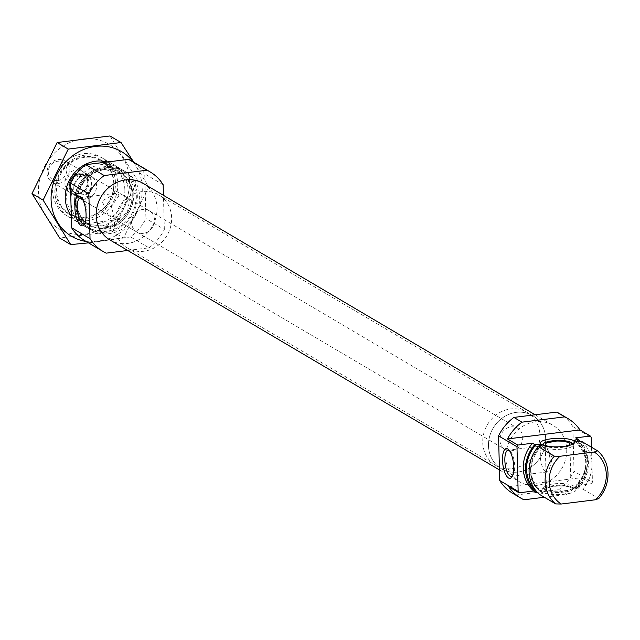 <?xml version="1.0" encoding="UTF-8"?>
<svg xmlns="http://www.w3.org/2000/svg" width="640" height="640" viewBox="0 0 640 640"><rect width="100%" height="100%" fill="white"/><g stroke="black" fill="none" stroke-linecap="round" stroke-linejoin="round"><path stroke-width="0.48" stroke-dasharray="3.2 2.4" d="M116.176 217.288A13.2 4.704 -97.1 0 0 117.96 219.168A13.2 4.704 -97.1 0 0 119.248 219.48A13.2 4.704 -97.1 0 0 119.696 219.368L116.176 217.288L108.192 215.136L102.056 201.008L115.544 193.408L119.072 195.488A13.2 4.704 -97.1 0 0 115.992 193.288A13.2 4.704 -97.1 0 0 115.544 193.408M84.784 223.416A13.2 4.704 -97.1 0 0 85.416 222.688A13.2 4.704 -97.1 0 0 86.8 210.216A13.2 4.704 -97.1 0 0 82.4 198.464A13.2 4.704 -97.1 0 0 81.616 197.912M119.072 195.488L111.424 206.52L114.512 218.872L119.696 219.368M544.344 497.248L566.744 494.464A46.224 41.656 120.6 0 0 581.232 477.688L591.584 483.808L576.904 485.632A33.896 30.544 120.6 0 0 575.648 437.872M591.584 483.808A46.224 41.656 120.6 0 0 592.432 482.152L591.52 447.248M512.784 493.368A46.224 41.656 120.6 0 0 515.92 495.024L523.976 499.784M515.92 495.024L558.688 489.704L566.744 494.464M558.688 489.704A46.224 41.656 120.6 0 0 574.024 471.28L592.432 482.152M574.024 471.28L572.856 426.608L591.264 437.48M572.856 426.608A46.224 41.656 120.6 0 0 559.792 413.76M576.904 485.632L579.2 486.992A33.896 30.544 120.6 0 0 580.128 441.264M579.2 486.992L574.968 488.176L577.624 488.944L582.712 489.064A33.896 30.544 120.6 0 0 581.464 441.304M538.872 446.448A30.352 27.352 120.6 0 0 542.128 492.256L537.216 492.208M574.936 487.904L574.968 488.176A30.352 27.352 120.6 0 0 573.72 440.416C589.368 454.096 589.776 469.928 574.936 487.904M542.128 492.256L543.008 492.776L542.536 493.304L543.008 492.776A30.352 27.352 120.6 0 1 541.12 445.608M539.56 494.424L542.536 493.304A31.08 28 120.6 0 1 541.288 445.544M582.712 489.064L598.768 498.544M535.456 421.776A32.824 29.576 120.6 0 0 507 447.664A32.824 29.576 120.6 0 0 519.6 481.824A32.824 29.576 120.6 0 0 561.752 468.6A32.824 29.576 120.6 0 0 552.976 425.304A32.824 29.576 120.6 0 0 535.456 421.776M84.384 157.376A30.816 27.768 120.6 0 0 60.808 205.224A30.816 27.768 120.6 0 0 110.312 199.072A30.816 27.768 120.6 0 0 84.384 157.376M84.856 175.288A12.328 11.104 120.6 0 0 74.168 185.008A12.328 11.104 120.6 0 0 78.904 197.84A12.328 11.104 120.6 0 0 94.736 192.872A12.328 11.104 120.6 0 0 91.432 176.608A12.328 11.104 120.6 0 0 84.856 175.288M85.456 155.072A33.896 30.544 120.6 0 0 56.064 181.816A33.896 30.544 120.6 0 0 69.088 217.096A33.896 30.544 120.6 0 0 112.624 203.432A33.896 30.544 120.6 0 0 103.552 158.712A33.896 30.544 120.6 0 0 85.456 155.072M101.512 164.552A33.896 30.544 120.6 0 0 72.12 191.296A33.896 30.544 120.6 0 0 85.136 226.576A33.896 30.544 120.6 0 0 128.68 212.912A33.896 30.544 120.6 0 0 119.608 168.192A33.896 30.544 120.6 0 0 101.512 164.552M105.024 166.624A33.896 30.544 120.6 0 0 75.632 193.368A33.896 30.544 120.6 0 0 88.648 228.648A33.896 30.544 120.6 0 0 132.184 214.984A33.896 30.544 120.6 0 0 123.12 170.264A33.896 30.544 120.6 0 0 105.024 166.624M107.328 167.984A33.896 30.544 120.6 0 0 77.928 194.728A33.896 30.544 120.6 0 0 90.952 230.008A33.896 30.544 120.6 0 0 134.488 216.344A33.896 30.544 120.6 0 0 125.416 171.624A33.896 30.544 120.6 0 0 107.328 167.984M106.232 253.144L87.816 242.272L130.584 236.96A46.224 41.656 120.6 0 0 145.92 218.528L144.752 173.856A46.224 41.656 120.6 0 0 131.688 161.008M127.736 250.472L149 247.832L130.584 236.96M149 247.832A46.224 41.656 120.6 0 0 164.336 229.4L145.92 218.528M163.16 184.728L144.752 173.856M164.336 229.4L163.44 195.32M84.68 240.616A46.224 41.656 120.6 0 0 87.816 242.272M109.912 239.944A32.824 29.576 120.6 0 0 152.064 226.72A32.824 29.576 120.6 0 0 143.28 183.424M565.2 494.144A17.184 4.256 178.5 0 1 548.176 493.96A17.184 4.256 178.5 0 1 541.768 490.168A17.184 4.256 178.5 0 1 558.664 486.096A17.184 4.256 178.5 0 1 575.752 489.28A17.184 4.256 178.5 0 1 565.2 494.144M508.704 486.704L581.232 477.688M564.456 490.76A15.408 3.816 -1.5 0 0 573.952 487.528A15.408 3.816 -1.5 0 0 573.92 486.408A15.408 3.816 -1.5 0 0 552.944 483.968A15.408 3.816 -1.5 0 0 543.448 487.2A15.408 3.816 -1.5 0 0 543.48 488.328A15.408 3.816 -1.5 0 0 564.456 490.76M553.32 485.656A14.52 3.592 -1.5 0 0 544.4 489.768A14.52 3.592 -1.5 0 0 558.832 492.448A14.52 3.592 -1.5 0 0 573.104 489.016A14.52 3.592 -1.5 0 0 567.688 485.808A14.52 3.592 -1.5 0 0 553.32 485.656M554.136 486.144A12.328 3.048 -1.5 0 0 546.416 489.184A12.328 3.048 -1.5 0 0 558.816 491.912A12.328 3.048 -1.5 0 0 571.064 488.536A12.328 3.048 -1.5 0 0 554.136 486.144M549.072 446.504A12.328 3.048 -1.5 0 0 566.176 446.056M543.64 445.44A14.52 3.592 -1.5 0 0 557.664 447.68A14.52 3.592 -1.5 0 0 571.544 444.712M551.848 442.184A15.408 3.816 -1.5 0 0 542.352 445.416A15.408 3.816 -1.5 0 0 542.384 446.544A15.408 3.816 -1.5 0 0 557.704 449.392A15.408 3.816 -1.5 0 0 572.856 445.744A15.408 3.816 -1.5 0 0 572.824 444.616A15.408 3.816 -1.5 0 0 551.848 442.184M545.6 471.648A13.2 4.704 -97.1 0 0 546.888 471.96A13.2 4.704 -97.1 0 0 549.568 468.32A13.2 4.704 -97.1 0 0 547.12 448.64A13.2 4.704 -97.1 0 0 543.632 445.768A13.2 4.704 -97.1 0 0 540.424 457.688A13.2 4.704 -97.1 0 0 545.6 471.648M512.424 475.896A13.2 4.704 -97.1 0 0 513.056 475.16A13.2 4.704 -97.1 0 0 514.44 462.696A13.2 4.704 -97.1 0 0 510.048 450.944A13.2 4.704 -97.1 0 0 509.256 450.392M142.744 209.464A12.328 11.104 120.6 0 0 132.056 219.184A12.328 11.104 120.6 0 0 136.784 232.016A12.328 11.104 120.6 0 0 152.616 227.048A12.328 11.104 120.6 0 0 149.32 210.784A12.328 11.104 120.6 0 0 142.744 209.464M142.272 191.552A30.816 27.768 120.6 0 0 115.552 215.864A30.816 27.768 120.6 0 0 127.384 247.936A30.816 27.768 120.6 0 0 166.968 235.52A30.816 27.768 120.6 0 0 158.72 194.864A30.816 27.768 120.6 0 0 142.272 191.552M516.288 412.368A30.816 27.768 120.6 0 0 489.568 436.68A30.816 27.768 120.6 0 0 501.4 468.752A30.816 27.768 120.6 0 0 540.984 456.336A30.816 27.768 120.6 0 0 532.736 415.68A30.816 27.768 120.6 0 0 516.288 412.368M129.6 180.88A49.152 44.288 120.6 0 0 60.152 148.152A49.152 44.288 120.6 0 0 62.304 230.608A49.152 44.288 120.6 0 0 129.6 180.88M115.456 182.64A33.896 30.544 120.6 0 0 67.56 160.064A33.896 30.544 120.6 0 0 69.048 216.936A33.896 30.544 120.6 0 0 115.456 182.64M109.944 135.968L137.592 180.44L112.448 231.48L59.648 238.048M112.448 231.48L123.544 238.032L148.696 187L133.784 162.248M88.488 242.864L123.544 238.032M137.592 180.44L148.696 187M71.312 215.904A33.896 30.544 120.6 0 0 106.864 224.2A33.896 30.544 120.6 0 0 128.112 190.112A33.896 30.544 120.6 0 0 107.256 162M86.144 241.48A49.152 44.288 120.6 0 0 142.256 188.352A49.152 44.288 120.6 0 0 133.144 161.872M114.064 183.48A31.4 28.288 120.6 0 0 100.912 160.064A31.4 28.288 120.6 0 0 60.592 172.712A31.4 28.288 120.6 0 0 68.992 214.136A31.4 28.288 120.6 0 0 99.144 212.368A31.4 28.288 120.6 0 0 114.064 183.48M124.856 189.848A31.4 28.288 120.6 0 0 111.704 166.432A31.4 28.288 120.6 0 0 71.384 179.088A31.4 28.288 120.6 0 0 79.784 220.504A31.4 28.288 120.6 0 0 109.936 218.736A31.4 28.288 120.6 0 0 124.856 189.848M75.304 195.64L86.376 194.264A12.328 11.104 120.6 0 0 86.832 173.896A12.328 11.104 120.6 0 0 85.824 173.376L74.76 174.752A12.328 11.104 120.6 0 0 74.296 195.12A12.328 11.104 120.6 0 0 75.304 195.64L78.76 197.68L89.824 196.304A12.328 11.104 -59.4 0 1 84.328 198.488A12.328 11.104 -59.4 0 1 78.76 197.68M511.624 450.76A12.328 11.104 120.6 0 0 522.312 441.032A12.328 11.104 120.6 0 0 517.584 428.208A12.328 11.104 120.6 0 0 501.752 433.176A12.328 11.104 120.6 0 0 505.048 449.432A12.328 11.104 120.6 0 0 511.624 450.76M86.376 194.264L89.824 196.304M85.824 173.376L89.28 175.408L78.208 176.784A12.328 11.104 -59.4 0 1 89.28 175.408M74.76 174.752L78.208 176.784M512.096 468.672A30.816 27.768 120.6 0 0 538.816 444.352A30.816 27.768 120.6 0 0 526.984 412.28A30.816 27.768 120.6 0 0 487.4 424.704A30.816 27.768 120.6 0 0 495.648 465.36A30.816 27.768 120.6 0 0 512.096 468.672M517.848 472.064A30.816 27.768 120.6 0 0 544.568 447.752A30.816 27.768 120.6 0 0 532.736 415.68A30.816 27.768 120.6 0 0 493.16 428.096A30.816 27.768 120.6 0 0 501.4 468.752A30.816 27.768 120.6 0 0 517.848 472.064M57.8 180.568A9.96 8.976 120.6 0 0 65.424 165.096A9.96 8.976 120.6 0 0 49.424 167.088A9.96 8.976 120.6 0 0 57.8 180.568M58.744 183.376A12.328 11.104 120.6 0 0 69.432 173.656A12.328 11.104 120.6 0 0 64.696 160.824A12.328 11.104 120.6 0 0 48.864 165.792A12.328 11.104 120.6 0 0 52.168 182.056A12.328 11.104 120.6 0 0 58.744 183.376M76.624 193.936A12.328 11.104 120.6 0 0 79.44 193.208A12.328 11.104 120.6 0 0 87.64 179.32A12.328 11.104 120.6 0 0 82.576 171.376A12.328 11.104 120.6 0 0 66.744 176.344A12.328 11.104 120.6 0 0 70.04 192.608A12.328 11.104 120.6 0 0 76.624 193.936M577.72 487.176A32.824 29.576 120.6 0 0 578.568 441.224M536.152 491.016A32.824 29.576 120.6 0 0 537.536 492.168M575.856 488.696A30.352 27.352 120.6 0 0 574.6 440.936M577.624 488.944A31.08 28 120.6 0 0 576.376 441.184M102.64 167.904A31.08 28 120.6 0 0 78.864 216.16A31.08 28 120.6 0 0 128.776 209.952A31.08 28 120.6 0 0 102.64 167.904M103.312 168.992A30.352 27.352 120.6 0 0 76.984 192.936A30.352 27.352 120.6 0 0 88.648 224.528A30.352 27.352 120.6 0 0 127.632 212.296A30.352 27.352 120.6 0 0 119.512 172.248A30.352 27.352 120.6 0 0 103.312 168.992M104.192 169.512A30.352 27.352 120.6 0 0 77.872 193.456A30.352 27.352 120.6 0 0 89.528 225.048A30.352 27.352 120.6 0 0 128.52 212.816A30.352 27.352 120.6 0 0 120.392 172.776A30.352 27.352 120.6 0 0 104.192 169.512M105.048 167.664A32.824 29.576 120.6 0 0 79.944 218.624A32.824 29.576 120.6 0 0 132.656 212.072A32.824 29.576 120.6 0 0 105.048 167.664M76.064 174.584A11.712 10.552 120.6 0 0 69.704 185.856A11.712 10.552 120.6 0 0 76.608 195.48M85.072 194.432A11.712 10.552 120.6 0 0 91.424 183.16A11.712 10.552 120.6 0 0 84.52 173.536M80.128 193.648A9.864 8.888 120.6 0 0 88.68 185.872A9.864 8.888 120.6 0 0 84.888 175.608A9.864 8.888 120.6 0 0 72.224 179.584A9.864 8.888 120.6 0 0 74.864 192.592A9.864 8.888 120.6 0 0 80.128 193.648M78.976 193.08A9.976 8.984 120.6 0 0 81.264 192.496A9.976 8.984 120.6 0 0 87.896 181.256A9.976 8.984 120.6 0 0 77.824 173.864A9.976 8.984 120.6 0 0 69.488 184.912A9.976 8.984 120.6 0 0 78.976 193.08M79.208 193.112A9.864 8.888 120.6 0 0 87.76 185.328A9.864 8.888 120.6 0 0 83.976 175.072A9.864 8.888 120.6 0 0 71.312 179.04A9.864 8.888 120.6 0 0 73.944 192.048A9.864 8.888 120.6 0 0 79.208 193.112M115.992 193.288L80.504 197.696M119.248 219.48L83.76 223.896M541.792 445.296C526.952 463.272 527.368 479.096 543.016 492.784M69.088 217.096L85.136 226.576M103.552 158.712L119.608 168.192M88.648 224.528L109.592 226.64L127.424 212.168L131.48 189.568L119.512 172.248L120.392 172.776L104.432 169.568C84.96 173.152 76.512 190.432 76.992 200.992C77.04 211.76 81.216 219.784 89.528 225.048L88.648 224.528M88.648 228.648L90.952 230.008M123.12 170.264L125.416 171.624M499.448 469.928L519.6 481.824M535.144 414.776L552.976 425.304M543.448 487.2L541.768 490.168M573.92 486.408L575.752 489.28M573.104 489.016L573.952 487.528M544.4 489.768L543.48 488.328M571.064 488.536L569.888 443.768M546.416 489.184L545.24 444.408M572.856 445.744L574.536 442.776M542.384 446.544L540.552 443.664M82.4 198.464L80.784 197M85.416 222.688L84.2 224.504M549.568 468.32L552.328 457.984L547.12 448.64M543.632 445.768L508.144 450.176M546.888 471.96L511.4 476.376M510.048 450.944L508.424 449.48M513.056 475.16L511.84 476.984M78.904 197.84L108.192 215.136M114.52 218.864L136.784 232.016M91.432 176.608L149.32 210.784M127.384 247.936L495.648 465.36M158.72 194.864L526.984 412.28M68.992 214.136L79.784 220.504M100.912 160.064L111.704 166.432M74.296 195.12L505.048 449.432M86.832 173.896L517.584 428.208M87.64 179.32L87.896 181.256L83.976 175.072L84.888 175.608C75.496 169.08 64.76 188.912 74.864 192.592L73.944 192.048L79.032 193.064L81.264 192.496L79.44 193.208M52.168 182.056L70.04 192.608M64.696 160.824L82.576 171.376"/><path stroke-width="0.96" d="M81.616 197.912A13.2 4.704 -97.1 0 0 80.504 197.696A13.2 4.704 -97.1 0 0 77.288 209.624A13.2 4.704 -97.1 0 0 82.464 223.584A13.2 4.704 -97.1 0 0 83.76 223.896A13.2 4.704 -97.1 0 0 84.784 223.416M591.52 447.248L591.264 437.48A46.224 41.656 120.6 0 0 590.336 436.048L575.648 437.872L577.952 439.232A33.896 30.544 120.6 0 1 580.128 441.264M507.456 438.952L579.976 429.936A46.224 41.656 120.6 0 0 567.84 418.512L559.792 413.76A46.224 41.656 120.6 0 0 556.656 412.104L564.712 416.856L521.944 422.176A46.224 41.656 120.6 0 0 507.456 438.952L517.816 445.064L532.496 443.24A33.896 30.544 120.6 0 0 533.752 490.992L536.048 492.352A33.896 30.544 120.6 0 1 534.8 444.6L540.872 444.496L541.76 445.024L541.288 445.544L538.312 446.672A33.896 30.544 120.6 0 0 539.56 494.424L555.616 503.904A33.896 30.544 120.6 0 1 554.368 456.144L559.944 456.28A30.816 27.768 120.6 0 0 561.192 504.032L555.616 503.904M517.816 445.064A46.224 41.656 120.6 0 0 516.968 446.72L518.136 491.392A46.224 41.656 120.6 0 0 519.064 492.824L533.752 490.992M519.064 492.824L508.704 486.704A46.224 41.656 120.6 0 0 520.84 498.128A46.224 41.656 120.6 0 0 523.976 499.784L544.344 497.248M556.656 412.104L513.888 417.416L521.944 422.176M513.888 417.416A46.224 41.656 120.6 0 0 498.552 435.848L516.968 446.72M498.552 435.848L499.72 480.52L518.136 491.392M499.72 480.52A46.224 41.656 120.6 0 0 512.784 493.368L520.84 498.128M567.84 418.512A46.224 41.656 120.6 0 0 564.712 416.856M579.976 429.936L590.336 436.048M532.496 443.24L534.8 444.6M559.944 456.28L594.24 452.016A30.816 27.768 120.6 0 1 595.488 499.768L598.768 498.544A33.896 30.544 120.6 0 0 597.512 450.784L581.464 441.304L576.376 441.184L573.712 440.416L577.952 439.232M537.216 492.208L536.048 492.352M541.12 445.608A30.352 27.352 120.6 0 1 541.76 445.024L541.288 445.544M538.312 446.672L554.368 456.144M594.24 452.016L597.512 450.784M595.488 499.768L561.192 504.032M163.44 195.32L163.16 184.728A46.224 41.656 120.6 0 0 150.096 171.88A46.224 41.656 120.6 0 0 146.968 170.224L104.2 175.544A46.224 41.656 120.6 0 0 88.864 193.968L90.032 238.64A46.224 41.656 120.6 0 0 103.096 251.488A46.224 41.656 120.6 0 0 106.232 253.144L127.736 250.472M150.096 171.88L131.688 161.008A46.224 41.656 120.6 0 0 128.552 159.352L85.784 164.672A46.224 41.656 120.6 0 0 70.448 183.096L71.616 227.768A46.224 41.656 120.6 0 0 84.68 240.616L103.096 251.488M146.968 170.224L128.552 159.352M104.2 175.544L85.784 164.672M88.864 193.968L70.448 183.096M80.848 225.52A14.992 5.336 -97.1 0 0 84.2 224.504A14.992 5.336 -97.1 0 0 85.768 210.344A14.992 5.336 -97.1 0 0 80.784 197A14.992 5.336 -97.1 0 0 74.864 206.816A14.992 5.336 -97.1 0 0 80.848 225.52M90.032 238.64L71.616 227.768M535.144 414.776L143.28 183.424A32.824 29.576 120.6 0 0 125.768 179.896A32.824 29.576 120.6 0 0 97.304 205.792A32.824 29.576 120.6 0 0 109.912 239.944L499.448 469.928M508.496 478A14.992 5.336 -97.1 0 0 511.84 476.984A14.992 5.336 -97.1 0 0 513.408 462.824A14.992 5.336 -97.1 0 0 508.424 449.48A14.992 5.336 -97.1 0 0 502.504 459.288A14.992 5.336 -97.1 0 0 508.496 478M551.112 438.808A17.184 4.256 -1.5 0 0 540.552 443.664A17.184 4.256 -1.5 0 0 557.64 446.848A17.184 4.256 -1.5 0 0 574.536 442.776A17.184 4.256 -1.5 0 0 568.128 438.984A17.184 4.256 -1.5 0 0 551.112 438.808M566.176 446.056A12.328 3.048 -1.5 0 0 569.888 443.768A12.328 3.048 -1.5 0 0 552.96 441.368A12.328 3.048 -1.5 0 0 545.24 444.408A12.328 3.048 -1.5 0 0 549.072 446.504M571.544 444.712A14.52 3.592 -1.5 0 0 571.904 443.184A14.52 3.592 -1.5 0 0 552.144 440.888A14.52 3.592 -1.5 0 0 543.2 443.936A14.52 3.592 -1.5 0 0 543.64 445.44M509.256 450.392A13.2 4.704 -97.1 0 0 508.144 450.176A13.2 4.704 -97.1 0 0 504.936 462.096A13.2 4.704 -97.1 0 0 510.112 476.056A13.2 4.704 -97.1 0 0 511.4 476.376A13.2 4.704 -97.1 0 0 512.424 475.896M70.752 244.6L59.648 238.048L32 193.568L57.144 142.528L109.944 135.968L121.048 142.52L68.248 149.088L43.104 200.12L70.752 244.6L88.488 242.864M133.784 162.248L121.048 142.52M57.144 142.528L68.248 149.088M32 193.568L43.104 200.12M107.256 162A33.896 30.544 120.6 0 0 71.472 176.744A33.896 30.544 120.6 0 0 71.312 215.904M133.144 161.872A49.152 44.288 120.6 0 0 58.536 171.504A49.152 44.288 120.6 0 0 86.144 241.48M578.568 441.224A32.824 29.576 120.6 0 0 576.464 439.416M536.288 444.416A32.824 29.576 120.6 0 0 536.152 491.016M540.872 444.496A30.352 27.352 120.6 0 0 538.872 446.448M543.2 443.936L542.56 445.056M571.904 443.184L572.6 444.264"/></g></svg>

